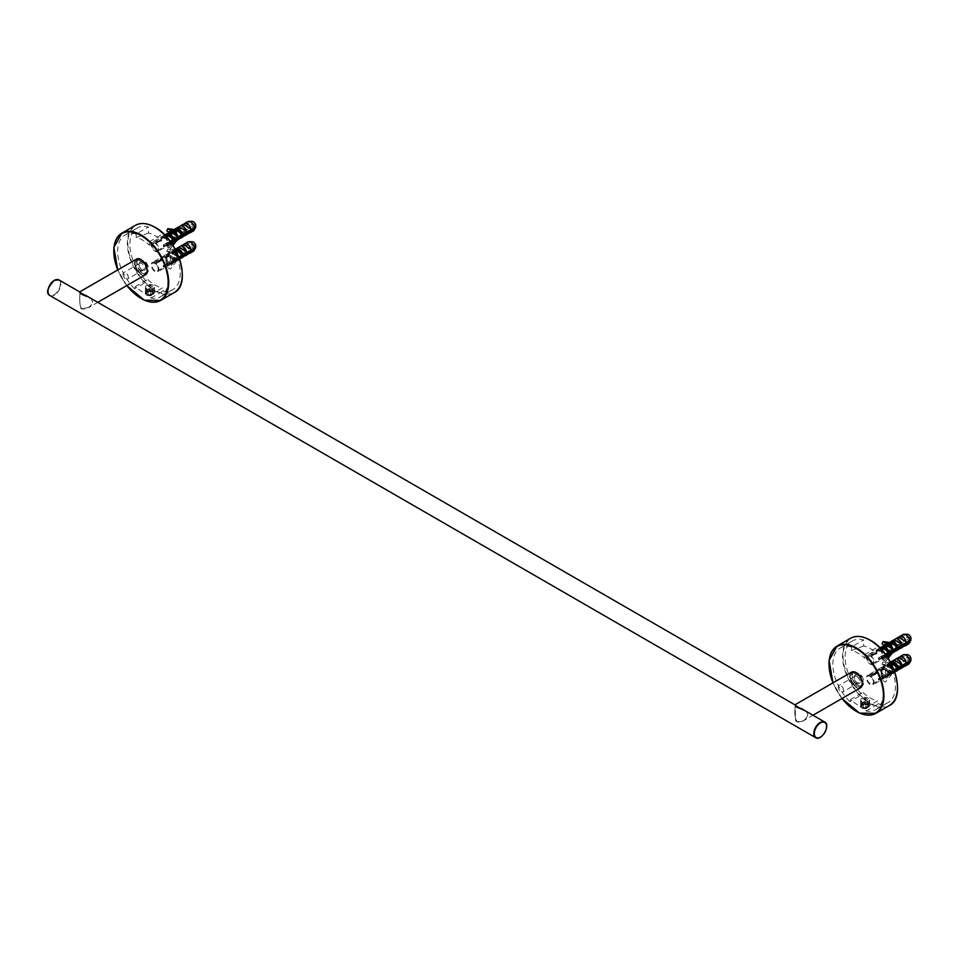<?xml version="1.0" encoding="UTF-8"?>
<svg xmlns="http://www.w3.org/2000/svg" width="959" height="959" viewBox="0 0 959 959"><rect width="100%" height="100%" fill="white"/><g stroke="black" fill="none" stroke-linecap="round" stroke-linejoin="round"><path stroke-width="0.72" stroke-dasharray="4.79 3.6" d="M190.925 228.793L183.241 224.274M188.659 233.66L184.883 234.008L183.696 227.571A5.418 3.129 -120 0 0 187.317 232.605A5.418 3.129 -120 0 0 189.534 233.073M183.696 227.571L190.925 231.742M195.168 226.468L190.889 223.998L186.849 224.826A5.418 3.129 60 0 0 190.625 230.699A5.418 3.129 60 0 0 193.334 230.963M195.672 227.295A3.608 2.086 60 0 1 193.119 227.475A3.608 2.086 60 0 1 190.889 223.998M182.174 236.801L181.491 236.405A4.519 2.601 60 0 1 180.819 237.149A4.519 2.601 60 0 1 179.201 237.221M178.506 236.897A4.519 2.601 60 0 1 176.924 235.458M175.821 233.54A4.519 2.601 60 0 1 175.629 233.025L174.946 232.629A5.418 3.129 -120 0 0 175.437 233.996M176.24 235.423A5.418 3.129 -120 0 0 177.918 237.233M178.494 237.628A5.418 3.129 -120 0 0 178.554 237.664A5.418 3.129 -120 0 0 180.783 238.12M181.491 236.405L177.439 238.24M176.684 237.952L175.365 234.895M179.908 238.719L176.132 239.067L174.946 232.629M177.799 239.318L177.103 238.923A4.519 2.601 60 0 1 176.444 239.678A4.519 2.601 60 0 1 175.461 239.882L175.461 240.673A5.418 3.129 -120 0 0 176.408 240.649M174.214 238.443A5.418 3.129 -120 0 0 175.485 239.438A5.418 3.129 -120 0 0 176.768 239.918L174.214 238.443L172.908 239.199L174.214 236.681L166.818 246.151L167.765 247.314L174.214 239.067M172.117 244.101L169.371 247.626L170.318 248.789L167.765 247.314M170.318 248.789L172.968 245.408M169.371 247.626L166.818 246.151M176.54 238.024L174.214 236.681M176.096 239.007L173.387 242.483M176.768 238.623L176.768 239.127A4.519 2.601 60 0 1 174.214 237.652M171.433 236.07A4.519 2.601 60 0 1 171.253 235.554L170.57 235.159A5.418 3.129 -120 0 0 171.062 236.525M171.865 237.952A5.418 3.129 -120 0 0 172.908 239.199M177.103 238.923L173.064 240.757M172.308 240.469L170.99 237.412M175.533 241.248L171.745 241.596L170.57 235.159M173.423 241.848L172.728 241.452A4.519 2.601 60 0 1 172.069 242.195A4.519 2.601 60 0 1 167.693 239.834A4.519 2.601 60 0 1 166.878 238.072L166.195 237.676A5.418 3.129 -120 0 0 169.803 242.711A5.418 3.129 -120 0 0 172.033 243.178M152.793 242.903A4.519 2.601 60 0 1 155.046 243.118A4.519 2.601 60 0 1 158.007 247.098A4.519 2.601 60 0 1 157.312 250.719A4.519 2.601 60 0 1 152.937 248.357A4.519 2.601 60 0 1 152.793 242.903L166.878 235.123L165.739 234.38M173.423 238.899L172.728 238.503A4.519 2.601 60 0 1 172.728 238.503L166.614 234.919M172.908 231.646L172.908 230.855A5.418 3.129 -120 0 0 171.469 231.071A5.418 3.129 -120 0 0 170.57 232.198L171.253 232.605A4.519 2.601 60 0 1 171.925 231.85A4.519 2.601 60 0 1 172.908 231.646L174.214 230.891L174.214 231.862L166.818 230.939M174.214 231.862L176.768 233.337L176.768 232.366L175.461 233.121M175.521 233.181L176.768 233.337M170.57 232.198L171.673 232.701M177.799 236.37L177.103 235.974A4.519 2.601 60 0 1 177.103 235.974L171.253 232.605M176.768 231.575A5.418 3.129 -120 0 0 174.214 230.1L171.469 231.071M172.908 230.855L174.214 230.1M174.214 230.891A4.519 2.601 60 0 1 176.768 232.366M171.925 231.85L175.629 230.076L174.49 229.333M182.174 233.852L175.365 229.86M186.549 231.323L179.321 227.151M179.765 227.343L183.984 229.776L179.765 227.343A4.519 2.601 -120 0 0 179.609 227.415A4.519 2.601 -120 0 0 178.746 228.781L185.003 232.39A4.519 2.601 -120 0 0 183.984 229.776M157.036 241.32L156.377 240.937A5.418 3.129 60 0 0 156.377 242.411L157.036 242.795A4.519 2.601 -120 0 1 157.036 241.32L167.441 235.303M187.916 221.577A5.418 3.129 60 0 0 186.849 223.351L190.889 222.524L195.84 225.377M190.889 222.524A3.608 2.086 60 0 1 192.256 221.385M170.366 241.596L163.941 245.3L163.294 244.929L185.003 232.39M169.168 234.308L171.817 232.785M171.901 232.725L176.192 230.256M177.918 229.261L178.746 228.781M186.849 223.351L156.377 240.937M163.294 244.929A4.519 2.601 -120 0 1 163.294 246.403L163.941 246.775A5.418 3.129 60 0 0 163.941 245.3M156.377 242.411L168.065 235.674M169.863 234.631L172.44 233.145M172.932 232.857L176.816 230.616M178.614 229.585L186.849 224.826M177.463 230.999L173.999 232.989M173.088 233.528L170.45 235.051M168.712 236.046L157.036 242.795M180.304 231.155L184.368 233.505M163.294 246.403L170.738 242.1M171.11 242.639L163.941 246.775M179.345 232.126A4.519 2.601 -120 0 0 179.765 232.869L182.618 234.523M180.819 237.149L184.128 235.231A4.519 2.601 -120 0 1 183.984 235.315L183.241 234.883M184.128 235.231A4.519 2.601 -120 0 0 185.003 233.864M184.284 236.19L180.508 236.537L179.321 230.1A5.418 3.129 -120 0 0 182.294 234.703M182.869 235.099A5.418 3.129 -120 0 0 182.941 235.135A5.418 3.129 -120 0 0 185.159 235.602M179.321 230.1L186.549 234.272M183.984 235.315L181.814 235.71M181.059 235.423L179.765 232.869M172.728 241.452L171.134 242.735C168.58 243.946 167.082 243.178 166.626 240.445L166.878 238.072M176.768 239.127L175.461 239.882M171.673 243.442L167.369 244.113L166.195 237.676M155.046 251.234A5.418 3.129 -120 0 0 157.755 251.498A5.418 3.129 -120 0 0 157.755 245.24A5.418 3.129 -120 0 0 152.337 242.112A5.418 3.129 -120 0 0 151.51 246.463A5.418 3.129 -120 0 0 155.046 251.234M175.461 240.673L176.768 239.918M188.659 254.015C184.308 255.585 182.654 253.548 183.696 247.925L190.925 252.097M183.696 247.925A5.418 3.129 -120 0 0 189.534 253.428M190.925 249.148L183.696 244.977M187.916 241.932A5.418 3.129 60 0 0 186.849 243.706L190.889 242.879L195.84 245.732M190.889 242.879A3.608 2.086 60 0 1 192.256 241.74M175.293 249.388A5.418 3.129 -120 0 0 174.946 250.023L175.629 250.419A4.519 2.601 60 0 1 175.737 250.227M175.629 250.419L181.491 253.799A4.519 2.601 60 0 1 181.491 253.799L182.174 254.195M174.946 250.023L175.821 250.395M170.57 252.553L171.253 252.948A4.519 2.601 60 0 1 171.925 252.205A4.519 2.601 60 0 1 172.908 252.001L172.908 251.21A5.418 3.129 -120 0 0 171.469 251.426A5.418 3.129 -120 0 0 170.57 252.553L177.103 256.329A4.519 2.601 60 0 0 176.3 254.567A4.519 2.601 60 0 0 175.461 253.476L176.768 252.72L176.768 253.691L169.371 252.756L170.318 250.491L176.252 251.246M176.768 251.929A5.418 3.129 -120 0 0 175.485 250.934A5.418 3.129 -120 0 0 174.214 250.455L174.214 249.831L176.096 250.922M176.768 252.72A4.519 2.601 60 0 0 174.214 251.246L174.214 252.217L166.818 251.282L167.765 249.016L170.318 250.491M167.765 249.016L174.214 249.831M166.818 251.282L169.371 252.756M174.214 252.217L176.768 253.691M175.461 253.476L176.636 252.001M177.799 256.724A5.418 3.129 -120 0 0 175.461 252.685M171.253 252.948L177.103 256.329M166.195 255.082L166.878 255.478A4.519 2.601 60 0 1 167.549 254.734A4.519 2.601 60 0 1 171.925 257.096A4.519 2.601 60 0 1 172.728 258.858L173.423 259.254A5.418 3.129 -120 0 0 169.803 254.219A5.418 3.129 -120 0 0 167.094 253.955A5.418 3.129 -120 0 0 166.195 255.082L173.423 259.254M172.728 261.807L173.423 262.203L171.158 264.121C166.806 265.691 165.152 263.653 166.195 258.031L166.878 258.427C166.243 262.85 167.657 264.408 171.134 263.09L172.728 261.807A4.519 2.601 60 0 1 172.069 262.55A4.519 2.601 60 0 1 166.878 258.427M166.195 258.031A5.418 3.129 -120 0 0 172.512 263.329A5.418 3.129 -120 0 0 173.423 262.203M174.214 259.421L176.768 260.273A5.418 3.129 -120 0 1 174.214 258.798L167.765 267.669L170.318 269.143L176.768 260.896M167.765 267.669L170.318 269.143M175.461 260.237L175.461 261.028A5.418 3.129 -120 0 0 176.888 260.812A5.418 3.129 -120 0 0 177.799 259.673L177.103 259.278A4.519 2.601 60 0 1 176.444 260.021A4.519 2.601 60 0 1 175.461 260.237L169.371 267.969M176.768 258.51L174.214 257.036L172.908 258.762A4.519 2.601 60 0 1 171.253 255.897L170.57 255.502A5.418 3.129 -120 0 0 172.908 259.553L172.908 258.762M166.818 266.494L174.214 257.036M177.799 259.673L175.533 261.591C171.181 263.162 169.527 261.136 170.57 255.502M177.103 259.278L175.509 260.56C172.033 261.879 170.618 260.321 171.253 255.897M174.214 258.798L172.908 259.553M175.461 261.028L176.768 260.273M176.768 259.481A4.519 2.601 60 0 1 174.214 258.007M176.444 260.021L181.491 256.748L182.174 257.144M179.908 259.074C175.557 260.632 173.903 258.606 174.946 252.972L175.629 253.38C174.994 257.791 176.42 259.35 179.884 258.043M181.491 256.748A4.519 2.601 60 0 1 180.819 257.503A4.519 2.601 60 0 1 179.201 257.575M178.973 257.48A4.519 2.601 60 0 1 175.629 253.38M174.946 252.972A5.418 3.129 -120 0 0 180.783 258.474M184.284 256.544C179.932 258.103 178.278 256.077 179.321 250.455A5.418 3.129 -120 0 0 182.294 255.058M182.869 255.454A5.418 3.129 -120 0 0 185.159 255.945M179.321 250.455L186.549 254.626M181.814 256.065L183.984 255.657L183.241 255.238M182.618 254.866L179.765 253.224L181.059 255.765M179.345 252.481A4.519 2.601 -120 0 0 179.765 253.224M183.984 255.657A4.519 2.601 -120 0 0 184.128 255.585A4.519 2.601 -120 0 0 185.003 254.219M180.304 251.51L184.368 253.859M163.294 266.758L163.941 267.129A5.418 3.129 60 0 0 163.941 265.655L163.294 265.283A4.519 2.601 -120 0 1 163.294 266.758L179.045 257.659M195.168 246.823L190.889 244.353L186.849 245.18A5.418 3.129 60 0 0 189.462 250.167A5.418 3.129 60 0 0 193.334 251.318M195.672 247.65A3.608 2.086 60 0 1 193.119 247.83A3.608 2.086 60 0 1 190.889 244.353M176.816 250.97L156.377 262.766L157.036 263.138L177.463 251.354M179.261 258.283L163.941 267.129M178.614 249.927L186.849 245.18M157.036 263.138A4.519 2.601 -120 0 1 157.036 261.663L156.377 261.292A5.418 3.129 60 0 0 156.377 262.766M163.941 265.655L178.818 257.06M177.918 249.604L178.746 249.136L185.003 252.744L163.294 265.283M157.036 261.663L176.192 250.611M186.849 243.706L156.377 261.292M185.003 252.744A4.519 2.601 -120 0 0 183.984 250.131L179.765 247.698A4.519 2.601 -120 0 0 179.609 247.77A4.519 2.601 -120 0 0 178.746 249.136M186.549 251.678L179.321 247.506M179.765 247.698L183.984 250.131M166.878 255.478L172.728 258.858M157.168 265.619A4.519 2.601 60 0 1 157.312 271.073A4.519 2.601 60 0 1 155.046 270.846A4.519 2.601 60 0 1 152.097 266.866A4.519 2.601 60 0 1 152.793 263.245A4.519 2.601 60 0 1 157.168 265.619M174.214 251.246L172.908 252.001M155.046 262.742A5.418 3.129 -120 0 0 152.337 262.466A5.418 3.129 -120 0 0 152.337 268.724A5.418 3.129 -120 0 0 157.755 271.853A5.418 3.129 -120 0 0 158.595 267.513A5.418 3.129 -120 0 0 155.046 262.742M172.908 251.21L174.214 250.455M148.981 290.889A3.728 2.158 180 0 1 153.176 291.896A3.728 2.158 180 0 1 152.589 294.497A3.728 2.158 180 0 1 147.302 294.497A3.728 2.158 180 0 1 148.981 290.889M151.786 291.908L149.268 291.512L147.422 292.579L148.106 294.029L150.623 294.425L152.457 293.358L151.786 288.959L149.268 288.563L149.268 291.512M149.652 284.967A1.127 0.647 180 0 1 151.031 285.758A1.127 0.647 180 0 1 149.148 286.058A1.127 0.647 180 0 1 149.652 284.967M148.777 284.679A4.519 2.601 180 0 1 154.459 287.197A4.519 2.601 180 0 1 149.94 289.798A4.519 2.601 180 0 1 145.432 287.197A4.519 2.601 180 0 1 148.777 284.679M148.777 289.81A4.519 2.601 180 0 1 154.459 292.327A4.519 2.601 180 0 1 153.14 294.173A4.519 2.601 180 0 1 146.751 294.173A4.519 2.601 180 0 1 145.432 292.327A4.519 2.601 180 0 1 148.777 289.81M152.457 293.358L152.457 290.409L150.623 291.476L148.106 291.08L147.422 289.63L147.422 292.579M147.422 289.63L149.268 288.563M148.106 291.08L148.106 294.029M150.623 291.476L150.623 294.425M152.457 290.409L151.786 288.959M906.135 641.715L898.451 637.196M903.869 646.582L900.093 646.929L898.907 640.492A5.418 3.129 -120 0 0 902.527 645.527A5.418 3.129 -120 0 0 904.745 645.994M898.907 640.492L906.135 644.664M910.379 639.389L906.099 636.92L902.059 637.747A5.418 3.129 60 0 0 905.835 643.621A5.418 3.129 60 0 0 908.545 643.885M910.882 640.216A3.608 2.086 60 0 1 908.329 640.396A3.608 2.086 60 0 1 906.099 636.92M897.384 649.722L896.701 649.327A4.519 2.601 60 0 1 896.03 650.07A4.519 2.601 60 0 1 894.411 650.142M893.716 649.818A4.519 2.601 60 0 1 892.134 648.392M891.031 646.462A4.519 2.601 60 0 1 890.839 645.946L890.156 645.551A5.418 3.129 -120 0 0 890.647 646.917M891.45 648.344A5.418 3.129 -120 0 0 893.129 650.154M893.704 650.55A5.418 3.129 -120 0 0 893.764 650.586A5.418 3.129 -120 0 0 895.994 651.053M896.701 649.327L892.649 651.161M891.894 650.873L890.575 647.816M895.119 651.64L891.343 651.988L890.156 645.551M893.009 652.252L892.314 651.856A4.519 2.601 60 0 1 891.654 652.599A4.519 2.601 60 0 1 890.671 652.803L890.671 653.594A5.418 3.129 -120 0 0 891.618 653.57M889.425 651.365A5.418 3.129 -120 0 0 890.695 652.36A5.418 3.129 -120 0 0 891.978 652.839L889.425 651.365L888.118 652.12L889.425 649.603L882.028 659.073L882.975 660.236L889.425 651.988M887.327 657.023L884.582 660.547L885.529 661.71L882.975 660.236M885.529 661.71L888.178 658.33M884.582 660.547L882.028 659.073M891.75 650.945L889.425 649.603M891.307 651.928L888.597 655.405M891.978 651.545L891.978 652.048A4.519 2.601 60 0 1 889.425 650.574M886.643 648.991A4.519 2.601 60 0 1 886.464 648.476L885.78 648.08A5.418 3.129 -120 0 0 886.272 649.447M887.075 650.873A5.418 3.129 -120 0 0 888.118 652.12M892.314 651.856L888.274 653.69M887.519 653.391L886.2 650.334M890.743 654.17L886.955 654.518L885.78 648.08M888.633 654.769L887.938 654.374A4.519 2.601 60 0 1 887.279 655.129A4.519 2.601 60 0 1 882.903 652.755A4.519 2.601 60 0 1 882.088 650.993L881.405 650.598A5.418 3.129 -120 0 0 885.013 655.632A5.418 3.129 -120 0 0 887.243 656.1M868.003 655.824A4.519 2.601 60 0 1 870.257 656.04A4.519 2.601 60 0 1 873.217 660.02A4.519 2.601 60 0 1 872.522 663.64A4.519 2.601 60 0 1 868.147 661.278A4.519 2.601 60 0 1 868.003 655.824L882.088 648.044L880.949 647.313M888.633 651.82L887.938 651.425A4.519 2.601 60 0 1 887.938 651.425L881.824 647.84M888.118 644.568L888.118 643.777A5.418 3.129 -120 0 0 886.679 643.992A5.418 3.129 -120 0 0 885.78 645.131L886.464 645.527A4.519 2.601 60 0 1 887.135 644.772A4.519 2.601 60 0 1 888.118 644.568L889.425 643.813L889.425 644.784L882.028 643.861M889.425 644.784L891.978 646.258L891.978 645.287L890.671 646.042M890.731 646.102L891.978 646.258M885.78 645.131L886.883 645.623M893.009 649.303L892.314 648.907A4.519 2.601 60 0 1 892.314 648.907L886.464 645.527M891.978 644.496A5.418 3.129 -120 0 0 889.425 643.021L886.679 643.992M888.118 643.777L889.425 643.021M889.425 643.813A4.519 2.601 60 0 1 891.978 645.287M887.135 644.772L890.839 642.998L889.7 642.254M897.384 646.774L890.575 642.794M901.76 644.244L894.531 640.073M894.975 640.264L899.194 642.698L894.975 640.264A4.519 2.601 -120 0 0 894.819 640.336A4.519 2.601 -120 0 0 893.956 641.703L900.213 645.311A4.519 2.601 -120 0 0 899.194 642.698M872.246 654.242L871.587 653.858A5.418 3.129 60 0 0 871.587 655.345L872.246 655.716A4.519 2.601 -120 0 1 872.246 654.242L882.652 648.236M903.126 634.498A5.418 3.129 60 0 0 902.059 636.273L906.099 635.445L911.05 638.298M906.099 635.445A3.608 2.086 60 0 1 907.466 634.319M885.577 654.518L879.151 658.222L878.504 657.85L900.213 645.311M884.378 647.229L887.027 645.707M887.111 645.647L891.402 643.177M893.129 642.182L893.956 641.703M902.059 636.273L871.587 653.858M878.504 657.85A4.519 2.601 -120 0 1 878.504 659.324L879.151 659.696A5.418 3.129 60 0 0 879.151 658.222M871.587 655.345L883.275 648.596M885.073 647.553L887.65 646.066M888.142 645.779L892.026 643.537M893.824 642.506L902.059 637.747M892.673 643.921L889.209 645.91M888.298 646.45L885.66 647.972M883.922 648.979L872.246 655.716M895.514 644.076L899.578 646.426M878.504 659.324L885.948 655.021M886.32 655.56L879.151 659.696M894.555 645.047A4.519 2.601 -120 0 0 894.975 645.791L897.828 647.445M896.03 650.07L899.338 648.152A4.519 2.601 -120 0 1 899.194 648.236L898.451 647.804M899.338 648.152A4.519 2.601 -120 0 0 900.213 646.786M899.494 649.111L895.718 649.459L894.531 643.021A5.418 3.129 -120 0 0 897.504 647.625M898.08 648.02A5.418 3.129 -120 0 0 898.151 648.056A5.418 3.129 -120 0 0 900.369 648.524M894.531 643.021L901.76 647.193M899.194 648.236L897.025 648.632M896.269 648.344L894.975 645.791M887.938 654.374L886.344 655.668C883.79 656.867 882.292 656.1 881.836 653.367L882.088 650.993M891.978 652.048L890.671 652.803M886.883 656.364L882.58 657.047L881.405 650.598M870.257 664.155A5.418 3.129 -120 0 0 872.966 664.419A5.418 3.129 -120 0 0 872.966 658.174A5.418 3.129 -120 0 0 867.547 655.045A5.418 3.129 -120 0 0 866.72 659.384A5.418 3.129 -120 0 0 870.257 664.155M890.671 653.594L891.978 652.839M903.869 666.937C899.518 668.507 897.864 666.469 898.907 660.847L906.135 665.019M898.907 660.847A5.418 3.129 -120 0 0 904.745 666.349M906.135 662.07L898.907 657.898M903.126 654.853A5.418 3.129 60 0 0 902.059 656.627L906.099 655.8L911.05 658.653M906.099 655.8A3.608 2.086 60 0 1 907.466 654.661M890.503 662.309A5.418 3.129 -120 0 0 890.156 662.957L890.839 663.352A4.519 2.601 60 0 1 890.947 663.149M896.689 666.697A4.519 2.601 60 0 1 896.701 666.721L897.384 667.116M890.839 663.352L896.701 666.721M890.156 662.957L891.031 663.316M885.78 665.474L886.464 665.87A4.519 2.601 60 0 1 887.135 665.126A4.519 2.601 60 0 1 888.118 664.923L888.118 664.131A5.418 3.129 -120 0 0 886.679 664.347A5.418 3.129 -120 0 0 885.78 665.474L892.314 669.25A4.519 2.601 60 0 0 891.51 667.488A4.519 2.601 60 0 0 890.671 666.397L891.978 665.642L891.978 666.613L884.582 665.69L885.529 663.424L891.462 664.167M891.978 664.851A5.418 3.129 -120 0 0 890.695 663.856A5.418 3.129 -120 0 0 889.425 663.376L889.425 662.753L891.307 663.844M891.978 665.642A4.519 2.601 60 0 0 889.425 664.167L889.425 665.138L882.028 664.215L882.975 661.95L885.529 663.424M882.975 661.95L889.425 662.753M882.028 664.215L884.582 665.69M889.425 665.138L891.978 666.613M890.671 666.397L891.846 664.923M893.009 669.646A5.418 3.129 -120 0 0 890.671 665.606M886.464 665.87L892.314 669.25M881.405 668.003L882.088 668.399A4.519 2.601 60 0 1 882.76 667.656A4.519 2.601 60 0 1 887.135 670.017A4.519 2.601 60 0 1 887.938 671.779L888.633 672.175A5.418 3.129 -120 0 0 885.013 667.14A5.418 3.129 -120 0 0 882.304 666.877A5.418 3.129 -120 0 0 881.405 668.003L888.633 672.175M887.938 674.728L888.633 675.124L886.368 677.042C882.016 678.612 880.362 676.586 881.405 670.952L882.088 671.348C881.453 675.771 882.867 677.33 886.344 676.011L887.938 674.728A4.519 2.601 60 0 1 887.279 675.472A4.519 2.601 60 0 1 882.088 671.348M881.405 670.952A5.418 3.129 -120 0 0 887.722 676.263A5.418 3.129 -120 0 0 888.633 675.124M889.425 672.343L891.978 673.194A5.418 3.129 -120 0 1 889.425 671.72L882.975 680.59L885.529 682.065L891.978 673.817M882.975 680.59L885.529 682.065M890.671 673.158L890.671 673.949A5.418 3.129 -120 0 0 892.098 673.733A5.418 3.129 -120 0 0 893.009 672.595L892.314 672.199A4.519 2.601 60 0 1 891.654 672.954A4.519 2.601 60 0 1 890.671 673.158L884.582 680.89M891.978 671.432L889.425 669.957L888.118 671.684A4.519 2.601 60 0 1 886.464 668.819L885.78 668.423A5.418 3.129 -120 0 0 888.118 672.475L888.118 671.684M882.028 679.416L889.425 669.957M893.009 672.595L890.743 674.513C886.392 676.083 884.737 674.057 885.78 668.423M892.314 672.199L890.719 673.494C887.243 674.8 885.828 673.242 886.464 668.819M889.425 671.72L888.118 672.475M890.671 673.949L891.978 673.194M891.978 672.403A4.519 2.601 60 0 1 889.425 670.928M891.654 672.954L896.701 669.682L897.384 670.077M895.119 671.995C890.767 673.554 889.113 671.528 890.156 665.906L890.839 666.301C890.204 670.725 891.63 672.271 895.095 670.964M896.701 669.682A4.519 2.601 60 0 1 896.03 670.425A4.519 2.601 60 0 1 894.411 670.497M894.184 670.413A4.519 2.601 60 0 1 890.839 666.301M890.156 665.906A5.418 3.129 -120 0 0 895.994 671.396M899.494 669.466C895.143 671.036 893.488 668.998 894.531 663.376A5.418 3.129 -120 0 0 897.504 667.979M898.08 668.375A5.418 3.129 -120 0 0 900.369 668.867M894.531 663.376L901.76 667.548M897.025 668.986L899.194 668.579L898.451 668.159M897.828 667.788L894.975 666.145L896.269 668.699M894.555 665.402A4.519 2.601 -120 0 0 894.975 666.145M899.194 668.579A4.519 2.601 -120 0 0 899.338 668.507A4.519 2.601 -120 0 0 900.213 667.14M895.514 664.431L899.578 666.781M878.504 679.679L879.151 680.051A5.418 3.129 60 0 0 879.151 678.576L878.504 678.205A4.519 2.601 -120 0 1 878.504 679.679L894.256 670.581M910.379 659.744L906.099 657.275L902.059 658.102A5.418 3.129 60 0 0 904.673 663.089A5.418 3.129 60 0 0 908.545 664.239M910.882 660.571A3.608 2.086 60 0 1 908.329 660.751A3.608 2.086 60 0 1 906.099 657.275M892.026 663.892L871.587 675.687L872.246 676.071L892.673 664.275M894.471 671.204L879.151 680.051M893.824 662.861L902.059 658.102M872.246 676.071A4.519 2.601 -120 0 1 872.246 674.585L871.587 674.213A5.418 3.129 60 0 0 871.587 675.687M879.151 678.576L894.028 669.993M893.129 662.525L893.956 662.058L900.213 665.666L878.504 678.205M872.246 674.585L891.402 663.532M902.059 656.627L871.587 674.213M900.213 665.666A4.519 2.601 -120 0 0 899.194 663.053L894.975 660.619A4.519 2.601 -120 0 0 894.819 660.691A4.519 2.601 -120 0 0 893.956 662.058M901.76 664.599L894.531 660.427M894.975 660.619L899.194 663.053M882.088 668.399L887.938 671.779M872.378 678.54A4.519 2.601 60 0 1 872.522 683.995A4.519 2.601 60 0 1 870.257 683.767A4.519 2.601 60 0 1 867.308 679.787A4.519 2.601 60 0 1 868.003 676.179A4.519 2.601 60 0 1 872.378 678.54M889.425 664.167L888.118 664.923M870.257 675.663A5.418 3.129 -120 0 0 867.547 675.388A5.418 3.129 -120 0 0 867.547 681.645A5.418 3.129 -120 0 0 872.966 684.774A5.418 3.129 -120 0 0 873.805 680.434A5.418 3.129 -120 0 0 870.257 675.663M888.118 664.131L889.425 663.376M864.191 703.81A3.728 2.158 180 0 1 868.386 704.817A3.728 2.158 180 0 1 867.799 707.418A3.728 2.158 180 0 1 862.513 707.418A3.728 2.158 180 0 1 864.191 703.81M866.996 704.829L864.479 704.433L862.632 705.5L863.316 706.951L865.833 707.346L867.667 706.28L866.996 701.88L864.479 701.485L864.479 704.433M864.862 697.888A1.127 0.647 180 0 1 866.241 698.691A1.127 0.647 180 0 1 864.359 698.979A1.127 0.647 180 0 1 864.862 697.888M863.987 697.601A4.519 2.601 180 0 1 869.669 700.118A4.519 2.601 180 0 1 865.15 702.719A4.519 2.601 180 0 1 860.643 700.118A4.519 2.601 180 0 1 863.987 697.601M863.987 702.731A4.519 2.601 180 0 1 869.669 705.249A4.519 2.601 180 0 1 868.351 707.095A4.519 2.601 180 0 1 861.961 707.095A4.519 2.601 180 0 1 860.643 705.249A4.519 2.601 180 0 1 863.987 702.731M867.667 706.28L867.667 703.331L865.833 704.397L863.316 704.002L862.632 702.551L862.632 705.5M862.632 702.551L864.479 701.485M863.316 704.002L863.316 706.951M865.833 704.397L865.833 707.346M867.667 703.331L866.996 701.88M146.667 295.372C153.176 296.355 155.358 295.096 153.224 291.596L146.979 291.104C144.809 292.435 144.701 293.85 146.667 295.372M148.441 233.085L136.178 237.544A31.491 18.173 60 0 1 149.4 245.168L149.4 241.692A35.579 20.547 60 0 1 160.585 296.727A35.579 20.547 60 0 1 150.923 298.093L150.131 294.988L162.395 287.916A32.15 18.557 60 0 1 147.71 279.429L146.919 281.634A35.579 20.547 60 0 1 137.257 228.014A35.579 20.547 60 0 1 148.441 226.983L148.441 233.085A28.434 16.411 60 0 1 161.663 240.721L161.663 234.607A35.579 20.547 60 0 1 172.848 289.642A35.579 20.547 60 0 1 163.174 291.021L162.395 287.916M150.131 294.988A32.15 18.557 60 0 1 135.447 286.513L147.71 279.429M147.302 289.558C150.587 290.493 152.709 289.954 153.68 287.94C151.186 285.159 148.705 285.159 146.212 287.94L147.302 289.558M137.82 259.577A8.128 4.687 -120 0 0 136.933 259.901A8.128 4.687 -120 0 0 137.82 270.63L144.186 274.298A8.128 4.687 -120 0 0 145.073 273.974A8.128 4.687 -120 0 0 144.186 263.245L137.82 259.577L139.618 258.546L145.972 262.215A8.128 4.687 60 0 1 146.859 272.943A8.128 4.687 60 0 1 145.972 273.267L139.618 269.599A8.128 4.687 60 0 1 138.731 258.87A8.128 4.687 60 0 1 139.618 258.546M144.186 263.245L145.972 262.215M137.82 270.63L139.618 269.599M144.186 274.298L145.972 273.267M135.447 286.513L134.668 288.707L146.919 281.634M134.668 288.707A35.579 20.547 60 0 1 125.006 235.087A35.579 20.547 60 0 1 136.178 234.056L148.441 226.983M136.178 234.056L136.178 237.544M149.4 245.168L161.663 240.721M149.4 241.692L161.663 234.607M150.923 298.093L163.174 291.021M147.302 294.269L146.212 292.627L147.626 290.829L152.577 291.224L153.68 292.627C152.721 294.605 150.599 295.156 147.302 294.269M81.503 308.666C78.65 305.118 80.208 291.32 79.957 291.752L79.813 299.556C79.921 305.945 80.448 308.99 81.407 308.678C82.546 309.481 85.063 309.05 88.983 307.395L81.503 308.666M90.59 298.189C93.598 301.701 93.071 304.77 88.995 307.395L97.758 302.337M123.04 274.262A3.728 2.158 -120 0 0 124.67 278.026A3.728 2.158 -120 0 0 127.547 279.021A3.728 2.158 -120 0 0 128.314 277.307A3.728 2.158 -120 0 0 126.684 273.555A3.728 2.158 -120 0 0 123.807 272.56A3.728 2.158 -120 0 0 123.04 274.262M145.205 262.43A7.852 4.531 60 0 1 146.212 273.003A7.852 4.531 60 0 1 145.205 273.351L139.355 269.97A7.852 4.531 60 0 1 138.348 259.398A7.852 4.531 60 0 1 139.355 259.062L145.205 262.43L143.922 263.174A7.852 4.531 60 0 1 144.929 273.747A7.852 4.531 60 0 1 143.922 274.082L145.205 273.351M143.922 274.082L138.084 270.714A7.852 4.531 60 0 1 137.077 260.141A7.852 4.531 60 0 1 138.084 259.793L139.355 259.062M138.084 259.793L143.922 263.174M138.084 270.714L139.355 269.97M139.007 264.312A4.639 2.673 -120 0 0 142.28 269.982A4.639 2.673 -120 0 0 145.564 268.1A4.639 2.673 -120 0 0 142.28 262.418A4.639 2.673 -120 0 0 139.007 264.312L139.007 265.044A3.728 2.158 60 0 1 139.774 263.341A3.728 2.158 60 0 1 143.502 265.487A3.728 2.158 60 0 1 143.502 269.803A3.728 2.158 60 0 1 141.644 269.623L141.644 269.623A3.728 2.158 60 0 1 139.007 265.044M88.444 296.954L81.467 294.233L79.969 292.063C80.196 291.092 78.674 304.926 81.467 308.402C88.899 310.836 97.231 300.934 88.444 296.966L79.969 292.063M805.8 711.122C808.809 714.623 808.269 717.692 804.205 720.317L804.193 720.329C791.163 729.008 795.826 704.493 795.167 704.673L795.538 719.945C796.078 722.499 798.967 722.63 804.193 720.329L812.968 715.258M843.524 690.24A3.728 2.158 -120 0 0 841.894 686.476A3.728 2.158 -120 0 0 839.017 685.481A3.728 2.158 -120 0 0 838.25 687.183A3.728 2.158 -120 0 0 839.88 690.948A3.728 2.158 -120 0 0 842.757 691.942A3.728 2.158 -120 0 0 843.524 690.24M854.565 682.892A7.852 4.531 60 0 1 853.558 672.319A7.852 4.531 60 0 1 854.565 671.983L860.415 675.352A7.852 4.531 60 0 1 861.422 685.925A7.852 4.531 60 0 1 860.415 686.272L854.565 682.892L853.294 683.635A7.852 4.531 60 0 1 852.287 673.062A7.852 4.531 60 0 1 853.294 672.715L854.565 671.983M853.294 672.715L859.132 676.095A7.852 4.531 60 0 1 860.139 686.668A7.852 4.531 60 0 1 859.132 687.004L860.415 686.272M859.132 687.004L853.294 683.635M859.132 676.095L860.415 675.352M860.774 681.022A4.639 2.673 -120 0 0 857.49 675.34A4.639 2.673 -120 0 0 854.217 677.234A4.639 2.673 -120 0 0 857.49 682.916A4.639 2.673 -120 0 0 860.774 681.022M856.855 676.443A3.728 2.158 60 0 1 859.492 681.022A3.728 2.158 60 0 1 858.713 682.724A3.728 2.158 60 0 1 856.855 682.544A3.728 2.158 60 0 1 854.217 677.965A3.728 2.158 60 0 1 854.984 676.263A3.728 2.158 60 0 1 856.855 676.443M796.677 721.324C804.11 723.757 812.441 713.856 803.654 709.888L796.677 707.155L795.179 704.997C795.407 704.014 793.884 717.847 796.677 721.324M861.877 708.305C868.386 709.276 870.568 708.018 868.434 704.517L862.189 704.038C860.019 705.356 859.911 706.771 861.877 708.305M863.651 646.018L851.388 650.466A31.491 18.173 60 0 1 864.61 658.102L864.61 654.613A35.579 20.547 60 0 1 875.795 709.648A35.579 20.547 60 0 1 866.133 711.015L865.342 707.91L877.605 700.837A32.15 18.557 60 0 1 862.92 692.35L862.129 694.556A35.579 20.547 60 0 1 852.467 640.936A35.579 20.547 60 0 1 863.651 639.905L863.651 646.018A28.434 16.411 60 0 1 876.874 653.642L876.874 647.541A35.579 20.547 60 0 1 888.058 702.563A35.579 20.547 60 0 1 878.384 703.942L877.605 700.837M865.342 707.91A32.15 18.557 60 0 1 850.657 699.435L862.92 692.35M862.513 702.479C865.797 703.415 867.919 702.875 868.89 700.861C866.397 698.08 863.915 698.08 861.422 700.861L862.513 702.479M853.03 672.499A8.128 4.687 -120 0 0 852.143 672.822A8.128 4.687 -120 0 0 853.03 683.563L859.396 687.231A8.128 4.687 -120 0 0 860.283 686.896A8.128 4.687 -120 0 0 859.396 676.167L853.03 672.499L854.829 671.468L861.182 675.136A8.128 4.687 60 0 1 862.069 685.865A8.128 4.687 60 0 1 861.182 686.188L854.829 682.52A8.128 4.687 60 0 1 853.942 671.791A8.128 4.687 60 0 1 854.829 671.468M859.396 676.167L861.182 675.136M853.03 683.563L854.829 682.52M859.396 687.231L861.182 686.188M850.657 699.435L849.878 701.628L862.129 694.556M849.878 701.628A35.579 20.547 60 0 1 840.216 648.02A35.579 20.547 60 0 1 851.388 646.977L863.651 639.905M851.388 646.977L851.388 650.466M864.61 658.102L876.874 653.642M864.61 654.613L876.874 647.541M866.133 711.015L878.384 703.942M862.513 707.191L861.422 705.56L862.836 703.75L867.787 704.146L868.89 705.56C867.931 707.538 865.809 708.078 862.513 707.191M141.129 298.429A38.828 22.417 60 0 1 113.797 251.09M174.214 292.603A38.828 22.417 60 0 1 135.375 270.186A38.828 22.417 60 0 1 135.375 225.341M126.816 285.554A38.468 22.213 60 0 1 117.789 269.911M182.258 274.682A38.468 22.213 60 0 1 155.01 290.217A38.468 22.213 60 0 1 127.847 243.166A38.468 22.213 60 0 1 154.926 227.343M145.265 274.909A9.027 5.215 60 0 1 140.745 274.466A9.027 5.215 60 0 1 134.847 266.506A9.027 5.215 60 0 1 136.238 259.266M147.135 270.63A8.667 5.011 60 0 1 141.009 274.022A8.667 5.011 60 0 1 134.871 263.473A8.667 5.011 60 0 1 140.877 259.793M49.892 295.552A9.027 5.215 120 0 0 58.931 290.337A9.027 5.215 120 0 0 58.931 279.908M820.329 737.147A9.027 5.215 120 0 0 826.586 726.323M48.022 291.272A8.667 5.011 120 0 0 54.195 294.641A8.667 5.011 120 0 0 60.285 284.092A8.667 5.011 120 0 0 54.279 280.436M860.475 687.831A9.027 5.215 60 0 1 851.448 682.616A9.027 5.215 60 0 1 851.448 672.187M862.345 683.551A8.667 5.011 60 0 1 856.171 686.92A8.667 5.011 60 0 1 850.082 676.371A8.667 5.011 60 0 1 856.087 672.715M856.339 711.35A38.828 22.417 60 0 1 829.008 664.012M889.425 705.524A38.828 22.417 60 0 1 850.585 683.108A38.828 22.417 60 0 1 850.585 638.262M842.026 698.476A38.468 22.213 60 0 1 832.999 682.832M897.468 687.603A38.468 22.213 60 0 1 870.221 703.139A38.468 22.213 60 0 1 843.057 656.1A38.468 22.213 60 0 1 870.137 640.264M157.312 250.719L171.134 242.735M172.069 242.195L175.509 240.218M176.444 239.678L179.884 237.688M167.549 234.38L170.99 232.39M176.3 229.321L179.609 227.415M170.115 231.862L169.263 232.342M164.744 234.955L152.337 242.112M171.158 243.766L157.755 251.498M157.312 271.073L171.134 263.09M172.069 262.55L175.509 260.56M180.819 257.503L184.128 255.585M152.793 263.245L166.614 255.274M167.549 254.734L170.99 252.744M171.925 252.205L175.365 250.215M176.3 249.676L179.609 247.77M174.49 249.688L171.469 251.426M170.115 252.205L167.094 253.955M165.739 254.734L152.337 262.466M179.597 259.242L176.888 260.812M175.533 261.591L172.512 263.329M171.158 264.121L157.755 271.853M145.432 287.197L145.432 292.327M154.459 287.197L154.459 292.327M872.522 663.64L886.344 655.668M887.279 655.129L890.719 653.139M891.654 652.599L895.095 650.61M882.76 647.301L886.2 645.311M891.51 642.254L894.819 640.336M885.325 644.784L884.474 645.275M879.954 647.888L867.547 655.045M886.368 656.699L872.966 664.419M872.522 683.995L886.344 676.011M887.279 675.472L890.719 673.494M896.03 670.425L899.338 668.507M868.003 676.179L881.824 668.195M882.76 667.656L886.2 665.666M887.135 665.126L890.575 663.137M891.51 662.597L894.819 660.691M889.7 662.609L886.679 664.347M885.325 665.138L882.304 666.877M880.949 667.656L867.547 675.388M894.807 672.163L892.098 673.733M890.743 674.513L887.722 676.263M886.368 677.042L872.966 684.774M860.643 700.118L860.643 705.249M869.669 700.118L869.669 705.249M136.933 259.901L138.731 258.87M145.073 273.974L146.859 272.943M125.006 235.087L137.257 228.014M160.585 296.727L172.848 289.642M126.756 285.59L117.729 269.947M153.68 292.627L153.68 287.94M146.212 292.627L146.212 287.94M147.626 290.829L146.979 291.104M152.577 291.224L153.224 291.596M139.774 263.341L123.807 272.56M143.502 269.803L127.547 279.021M144.929 273.747L146.212 273.003M137.077 260.141L138.348 259.398M141.644 269.623L142.28 269.982M79.933 292.039L85.842 295.456M795.143 704.961L801.053 708.377M854.984 676.263L839.017 685.481M858.713 682.724L842.757 691.942M852.287 673.062L853.558 672.319M860.139 686.668L861.422 685.925M856.855 682.544L857.49 682.916M854.217 677.965L854.217 677.234M803.654 709.888L795.179 704.997M852.143 672.822L853.942 671.791M860.283 686.896L862.069 685.865M840.216 648.02L852.467 640.936M875.795 709.648L888.058 702.563M841.966 698.512L832.939 682.868M868.89 705.56L868.89 700.861M861.422 705.56L861.422 700.861M862.836 703.75L862.189 704.038M867.787 704.146L868.434 704.517"/><path stroke-width="1.44" d="M171.673 232.701L177.799 236.37A5.418 3.129 -120 0 0 175.461 232.33L176.768 230.951L174.49 229.333L182.174 233.852A5.418 3.129 -120 0 0 175.845 228.542L178.865 226.803L186.549 231.323A5.418 3.129 -120 0 0 180.232 226.012L183.241 224.274L190.925 228.793A5.418 3.129 -120 0 0 184.607 223.495A5.418 3.129 -120 0 0 183.744 224.526M189.534 233.073A5.418 3.129 -120 0 0 190.026 232.881A5.418 3.129 -120 0 0 190.925 231.742L185.65 235.399A5.418 3.129 -120 0 0 186.549 234.272L181.263 237.928A5.418 3.129 -120 0 0 182.174 236.801L176.888 240.457A5.418 3.129 -120 0 0 177.799 239.318L172.512 242.987A5.418 3.129 -120 0 0 173.423 241.848L171.673 243.442M195.84 226.851A3.608 2.086 60 0 1 195.672 227.295L194.078 230.184A5.418 3.129 60 0 0 194.401 229.189L195.84 226.851L195.168 226.468M194.078 230.184A5.418 3.129 60 0 1 193.334 230.963L190.026 232.881M179.201 237.221A4.519 2.601 60 0 1 178.506 236.897M176.924 235.458A4.519 2.601 60 0 1 176.444 234.787A4.519 2.601 60 0 1 175.821 233.54M175.437 233.996A5.418 3.129 -120 0 0 176.24 235.423M177.439 238.24L176.684 237.952M175.365 234.895L175.581 233.253M176.768 240.541L172.968 245.408M176.768 238.623L176.54 238.024M176.768 238.156L176.096 239.007M173.387 242.483L172.117 244.101M172.548 237.988A4.519 2.601 60 0 1 172.069 237.305A4.519 2.601 60 0 1 171.433 236.07M171.062 236.525A5.418 3.129 -120 0 0 171.865 237.952M173.064 240.757L172.308 240.469M170.99 237.412L171.205 235.782M164.744 234.955L165.739 234.38L173.423 238.899A5.418 3.129 -120 0 0 167.094 233.6A5.418 3.129 -120 0 0 166.231 234.631M166.938 235.015A4.519 2.601 60 0 1 167.549 234.38A4.519 2.601 60 0 1 172.728 238.467M176.768 230.951L170.318 230.148L167.765 228.674L174.214 229.477M170.318 230.148L169.371 232.414L166.818 230.939L167.765 228.674M169.371 232.414L175.521 233.181M175.461 232.33L175.461 233.121A4.519 2.601 60 0 1 177.103 235.95M175.689 229.968A4.519 2.601 60 0 1 176.3 229.321A4.519 2.601 60 0 1 181.479 233.421M175.845 228.542A5.418 3.129 -120 0 0 174.982 229.573M180.232 226.012A5.418 3.129 -120 0 0 179.369 227.043M188.959 221.325L192.256 221.385A3.608 2.086 60 0 1 195.84 225.377L194.401 227.715A5.418 3.129 60 0 0 188.959 221.325A5.418 3.129 60 0 0 187.916 221.577L184.607 223.495M167.441 235.303L169.168 234.308M176.192 230.256L177.918 229.261M170.366 241.596L194.401 227.715M168.065 235.674L169.863 234.631M176.816 230.616L178.614 229.585M180.304 231.155L178.746 230.256L177.463 230.999M173.999 232.989L173.088 233.528M170.45 235.051L168.712 236.046M184.368 233.505L185.003 233.864L170.738 242.1M194.401 229.189L171.11 242.639M178.746 230.256A4.519 2.601 -120 0 0 179.345 232.126M183.241 234.883L182.618 234.523M181.814 235.71L181.059 235.423M189.534 253.428A5.418 3.129 -120 0 0 190.026 253.224A5.418 3.129 -120 0 0 190.925 252.097L185.65 255.753A5.418 3.129 -120 0 0 186.549 254.626L181.263 258.283A5.418 3.129 -120 0 0 182.174 257.144L179.597 259.242M175.821 250.395L182.174 254.195A5.418 3.129 -120 0 0 178.554 249.16A5.418 3.129 -120 0 0 175.845 248.896L178.865 247.158L186.549 251.678A5.418 3.129 -120 0 0 182.941 246.643A5.418 3.129 -120 0 0 180.232 246.367L183.241 244.629L190.925 249.148A5.418 3.129 -120 0 0 187.317 244.113A5.418 3.129 -120 0 0 184.607 243.838A5.418 3.129 -120 0 0 183.744 244.869M188.959 241.68L192.256 241.74A3.608 2.086 60 0 1 195.84 245.732L194.401 248.069A5.418 3.129 60 0 0 190.625 242.195A5.418 3.129 60 0 0 188.959 241.68A5.418 3.129 60 0 0 187.916 241.932L184.607 243.838M175.737 250.227A4.519 2.601 60 0 1 176.3 249.676A4.519 2.601 60 0 1 180.676 252.049A4.519 2.601 60 0 1 181.479 253.775M176.768 251.306L176.636 252.001M183.241 255.238L182.618 254.866M181.814 256.065L181.059 255.765M180.304 251.51L178.746 250.611A4.519 2.601 -120 0 0 179.345 252.481M184.368 253.859L185.003 254.219L179.045 257.659M195.84 247.206A3.608 2.086 60 0 1 195.672 247.65L194.078 250.539A5.418 3.129 60 0 0 194.401 249.544L195.84 247.206L195.168 246.823M194.078 250.539A5.418 3.129 60 0 1 193.334 251.318L190.026 253.224M178.746 250.611L177.463 251.354M194.401 249.544L179.261 258.283M176.816 250.97L178.614 249.927M178.818 257.06L194.401 248.069M176.192 250.611L177.918 249.604M180.232 246.367A5.418 3.129 -120 0 0 179.369 247.398M886.883 645.623L893.009 649.303A5.418 3.129 -120 0 0 890.671 645.251L891.978 643.885L889.7 642.254L897.384 646.774A5.418 3.129 -120 0 0 891.055 641.463L894.076 639.725L901.76 644.244A5.418 3.129 -120 0 0 895.442 638.946L898.451 637.196L906.135 641.715A5.418 3.129 -120 0 0 899.818 636.416A5.418 3.129 -120 0 0 898.955 637.447M904.745 645.994A5.418 3.129 -120 0 0 905.236 645.803A5.418 3.129 -120 0 0 906.135 644.664L900.861 648.32A5.418 3.129 -120 0 0 901.76 647.193L896.473 650.849A5.418 3.129 -120 0 0 897.384 649.722L892.098 653.379A5.418 3.129 -120 0 0 893.009 652.252L887.722 655.908A5.418 3.129 -120 0 0 888.633 654.769L886.883 656.364M911.05 639.773A3.608 2.086 60 0 1 910.882 640.216L909.288 643.105A5.418 3.129 60 0 0 909.611 642.11L911.05 639.773L910.379 639.389M909.288 643.105A5.418 3.129 60 0 1 908.545 643.885L905.236 645.803M894.411 650.142A4.519 2.601 60 0 1 893.716 649.818M892.134 648.392A4.519 2.601 60 0 1 891.654 647.709A4.519 2.601 60 0 1 891.031 646.462M890.647 646.917A5.418 3.129 -120 0 0 891.45 648.344M892.649 651.161L891.894 650.873M890.575 647.816L890.791 646.174M891.978 653.463L888.178 658.33M891.978 651.545L891.75 650.945M891.978 651.077L891.307 651.928M888.597 655.405L887.327 657.023M887.758 650.909A4.519 2.601 60 0 1 887.279 650.226A4.519 2.601 60 0 1 886.643 648.991M886.272 649.447A5.418 3.129 -120 0 0 887.075 650.873M888.274 653.69L887.519 653.391M886.2 650.334L886.416 648.704M879.954 647.888L880.949 647.313L888.633 651.82A5.418 3.129 -120 0 0 882.304 646.522A5.418 3.129 -120 0 0 881.441 647.553M882.148 647.936A4.519 2.601 60 0 1 882.76 647.301A4.519 2.601 60 0 1 887.938 651.389M891.978 643.885L885.529 643.069L882.975 641.595L889.425 642.398M885.529 643.069L884.582 645.335L882.028 643.861L882.975 641.595M884.582 645.335L890.731 646.102M890.671 645.251L890.671 646.042A4.519 2.601 60 0 1 892.314 648.871M890.899 642.89A4.519 2.601 60 0 1 891.51 642.254A4.519 2.601 60 0 1 896.689 646.342M891.055 641.463A5.418 3.129 -120 0 0 890.192 642.494M895.442 638.946A5.418 3.129 -120 0 0 894.579 639.965M904.169 634.247L907.466 634.319A3.608 2.086 60 0 1 911.05 638.298L909.611 640.636A5.418 3.129 60 0 0 904.169 634.247A5.418 3.129 60 0 0 903.126 634.498L899.818 636.416M882.652 648.236L884.378 647.229M891.402 643.177L893.129 642.182M885.577 654.518L909.611 640.636M883.275 648.596L885.073 647.553M892.026 643.537L893.824 642.506M895.514 644.076L893.956 643.177L892.673 643.921M889.209 645.91L888.298 646.45M885.66 647.972L883.922 648.979M899.578 646.426L900.213 646.786L885.948 655.021M909.611 642.11L886.32 655.56M893.956 643.177A4.519 2.601 -120 0 0 894.555 645.047M898.451 647.804L897.828 647.445M897.025 648.632L896.269 648.344M904.745 666.349A5.418 3.129 -120 0 0 905.236 666.145A5.418 3.129 -120 0 0 906.135 665.019L900.861 668.675A5.418 3.129 -120 0 0 901.76 667.548L896.473 671.204A5.418 3.129 -120 0 0 897.384 670.077L894.807 672.163M891.031 663.316L897.384 667.116A5.418 3.129 -120 0 0 893.764 662.082A5.418 3.129 -120 0 0 891.055 661.818L894.076 660.08L901.76 664.599A5.418 3.129 -120 0 0 898.151 659.564A5.418 3.129 -120 0 0 895.442 659.289L898.451 657.55L906.135 662.07A5.418 3.129 -120 0 0 902.527 657.035A5.418 3.129 -120 0 0 899.818 656.771A5.418 3.129 -120 0 0 898.955 657.79M904.169 654.601L907.466 654.661A3.608 2.086 60 0 1 911.05 658.653L909.611 660.991A5.418 3.129 60 0 0 905.835 655.117A5.418 3.129 60 0 0 904.169 654.601A5.418 3.129 60 0 0 903.126 654.853L899.818 656.771M890.947 663.149A4.519 2.601 60 0 1 891.51 662.597A4.519 2.601 60 0 1 895.886 664.971A4.519 2.601 60 0 1 896.689 666.697M891.978 664.227L891.846 664.923M898.451 668.159L897.828 667.788M897.025 668.986L896.269 668.699M895.514 664.431L893.956 663.532A4.519 2.601 -120 0 0 894.555 665.402M899.578 666.781L900.213 667.14L894.256 670.581M911.05 660.128A3.608 2.086 60 0 1 910.882 660.571L909.288 663.46A5.418 3.129 60 0 0 909.611 662.465L911.05 660.128L910.379 659.744M909.288 663.46A5.418 3.129 60 0 1 908.545 664.239L905.236 666.145M893.956 663.532L892.673 664.275M909.611 662.465L894.471 671.204M892.026 663.892L893.824 662.861M894.028 669.993L909.611 660.991M891.402 663.532L893.129 662.525M895.442 659.289A5.418 3.129 -120 0 0 894.579 660.319M136.238 259.266C141.956 255.31 151.546 271.924 145.265 274.909A9.027 5.215 60 0 0 145.265 264.48A9.027 5.215 60 0 0 136.238 259.266L79.957 291.752C77.931 292.483 85.771 295.072 90.59 298.189M851.448 672.187L856.135 672.619C862.429 678.145 863.867 683.216 860.475 687.831A9.027 5.215 60 0 0 861.853 680.59A9.027 5.215 60 0 0 855.955 672.631A9.027 5.215 60 0 0 851.448 672.187L795.167 704.673L796.713 706.843L805.8 711.122M113.797 251.09A38.828 22.417 60 0 1 121.841 233.157A38.828 22.417 60 0 1 141.261 235.087A38.828 22.417 60 0 1 166.626 269.299A38.828 22.417 60 0 1 160.68 300.419A38.828 22.417 60 0 1 141.129 298.429M154.795 227.271A38.828 22.417 60 0 1 180.16 261.483A38.828 22.417 60 0 1 174.214 292.603C191.896 284.367 178.446 239.39 154.974 227.247C147.422 223.003 140.889 222.368 135.375 225.341A38.828 22.417 60 0 1 154.795 227.271M117.789 269.911A38.468 22.213 60 0 1 117.274 237.88A38.468 22.213 60 0 1 141.009 235.53A38.468 22.213 60 0 1 167.19 290.565A38.468 22.213 60 0 1 126.816 285.554M154.926 227.343A38.468 22.213 60 0 1 155.046 227.415A38.468 22.213 60 0 1 182.258 274.682M140.877 259.793A8.667 5.011 60 0 1 147.135 270.63M49.892 295.552C45.732 293.118 47.183 288.048 54.231 280.34L58.931 279.908A9.027 5.215 120 0 0 54.411 280.364A9.027 5.215 120 0 0 48.513 288.311A9.027 5.215 120 0 0 49.892 295.552L815.677 737.675A9.027 5.215 120 0 0 820.329 737.147M820.197 722.487A9.027 5.215 120 0 0 814.299 730.434A9.027 5.215 120 0 0 815.677 737.675C821.407 741.631 830.997 725.016 824.716 722.031A9.027 5.215 120 0 0 820.197 722.487M826.586 726.323A9.027 5.215 120 0 0 824.716 722.031L801.053 708.377M54.279 280.436A8.667 5.011 120 0 0 54.16 280.507A8.667 5.011 120 0 0 48.022 291.272M820.448 722.918A8.667 5.011 120 0 0 815.138 736.608A8.667 5.011 120 0 0 825.759 730.482A8.667 5.011 120 0 0 820.448 722.918M856.087 672.715A8.667 5.011 60 0 1 856.219 672.786A8.667 5.011 60 0 1 862.345 683.551M829.008 664.012A38.828 22.417 60 0 1 837.051 646.09A38.828 22.417 60 0 1 856.471 648.008A38.828 22.417 60 0 1 881.836 682.233A38.828 22.417 60 0 1 875.891 713.34A38.828 22.417 60 0 1 856.339 711.35M870.005 640.192A38.828 22.417 60 0 1 895.37 674.417A38.828 22.417 60 0 1 889.425 705.524C907.106 697.289 893.656 652.312 870.185 640.168C862.632 635.925 856.099 635.29 850.585 638.262A38.828 22.417 60 0 1 870.005 640.192M832.999 682.832A38.468 22.213 60 0 1 832.484 650.801A38.468 22.213 60 0 1 856.219 648.452A38.468 22.213 60 0 1 882.4 703.486A38.468 22.213 60 0 1 842.026 698.476M870.137 640.264A38.468 22.213 60 0 1 870.257 640.336A38.468 22.213 60 0 1 897.468 687.603M169.263 232.342L167.094 233.6M884.474 645.275L882.304 646.522M126.756 285.59L144.341 300.179L160.68 300.419L174.214 292.603M117.729 269.947L113.893 247.422L121.841 233.157L135.375 225.341M145.265 274.909L97.758 302.337M79.969 292.063L80.065 292.411C80.496 292.783 78.686 293.718 88.444 296.954M58.931 279.908L79.933 292.039M85.842 295.456L795.143 704.961M860.475 687.831L812.968 715.258M795.179 704.997L796.617 707.143L803.654 709.888M841.966 698.512L859.552 713.1L875.891 713.34L889.425 705.524M832.939 682.868L829.103 660.355L837.051 646.09L850.585 638.262"/></g></svg>
